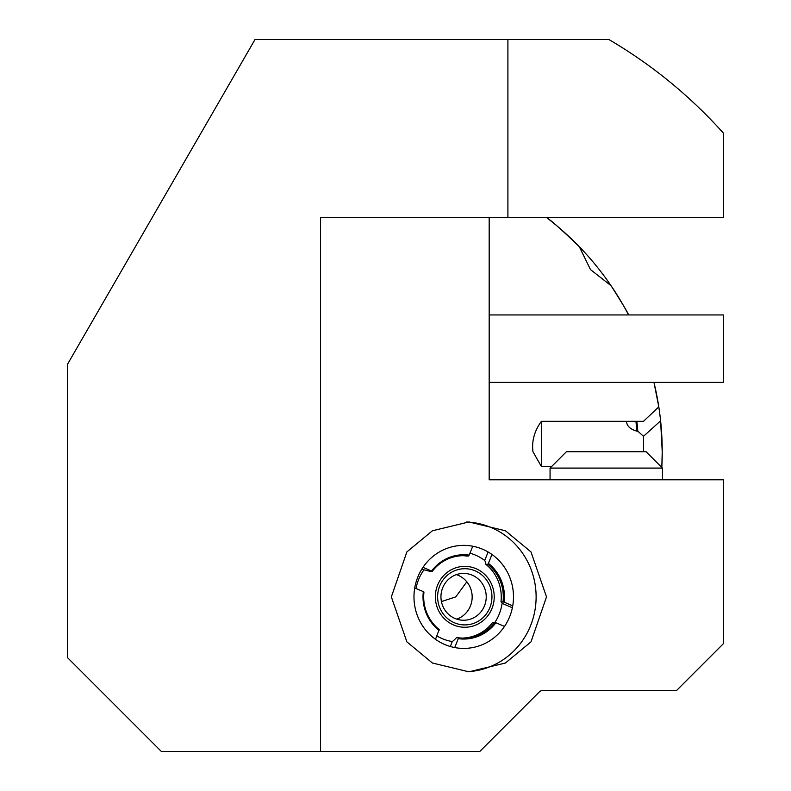 <?xml version="1.0" encoding="UTF-8"?>
<svg xmlns="http://www.w3.org/2000/svg" width="791" height="791" viewBox="0 0 791 791"><rect width="100%" height="100%" fill="white"/><g stroke="black" fill="none" stroke-linecap="round" stroke-linejoin="round"><path stroke-width="1.19" d="M546.512 596.889L530.998 551.93L505.439 530.771L468.934 521.951L432.42 530.771L406.871 551.93L391.357 596.889L406.871 641.857L432.42 663.016L468.934 671.826L505.439 663.016L530.998 641.857L546.512 596.889M466.245 671.786A74.937 72.386 90 0 0 536.12 596.889A74.937 72.386 90 0 0 466.245 522.001M513.497 596.889A51.524 49.764 90 0 0 463.734 545.375A51.524 49.764 90 0 0 413.97 596.889A51.524 49.764 90 0 0 463.734 648.412A51.524 49.764 90 0 0 513.497 596.889M636.844 421.316A271.155 271.155 0 0 1 637.773 431.144L643.498 436.296L660.604 420.842A294.825 294.825 0 0 0 653.959 382.389L658.804 406.871L643.498 421.316L541.39 421.316C534.419 430.937 531.611 441.071 532.956 451.701L541.39 466.552L551.604 466.552M541.39 421.316L541.39 466.552M662.225 451.701L660.604 420.842A294.825 294.825 0 0 1 662.225 451.701L661.81 467.441A294.825 294.825 0 0 0 662.225 451.701A294.825 294.825 0 0 1 661.81 467.441M441.427 601.575L455.774 596.889L466.819 581.83M507.901 39.55L507.901 217.525L320.563 217.525L320.563 751.45L161.324 751.45L67.65 657.776L67.65 364.038L254.989 39.55L608.951 39.55A477.724 477.724 0 0 1 723.35 133.086L723.35 134.144M540.945 690.879L539.314 691.937A4.687 4.687 0 0 1 542.626 690.563L676.513 690.563L723.35 643.726L723.35 479.801L489.174 479.801L489.174 217.525M320.563 751.45L479.801 751.45L539.314 691.937M346.863 751.45L387.936 751.45M507.901 217.525L723.35 217.525L723.35 133.086M546.522 217.525C550.932 220.185 561.877 229.924 579.338 246.752L590.472 269.573L611.067 285.719C622.28 303.368 628.123 313.107 628.588 314.947A294.825 294.825 0 0 0 546.522 217.525M489.174 382.389L723.35 382.389L723.35 314.947L489.174 314.947M626.492 421.316A260.872 260.872 0 0 1 626.61 422.275A260.872 260.872 0 0 0 626.492 421.316L626.61 422.275C627.214 426.389 630.635 429.345 636.854 431.144L637.773 431.144M643.498 436.296L643.498 451.701M550.061 468.094L566.445 451.701L646.069 451.701L662.462 468.094L550.061 468.094L550.061 479.801M512.163 607.676L502.077 603.345A45.176 43.634 -90 0 1 499.2 614.182A45.176 43.634 -90 0 1 494.889 622.408M462.468 638.09A41.211 39.807 90 0 0 492.734 622.369L494.78 622.369A41.211 39.807 90 0 1 463.496 638.11A41.211 39.807 90 0 1 458.404 637.773L458.286 638.663A42.15 40.717 90 0 0 495.898 622.744L504.5 626.432A51.524 49.764 90 0 1 454.726 647.562L458.286 638.663M450.306 646.504L452.284 641.55A45.581 10.896 -66.8 0 0 456.358 637.773L458.404 637.773M452.284 641.55A45.176 43.634 -90 0 1 436.869 635.895M416.017 588.494A45.176 43.634 -90 0 1 418.577 579.605A45.176 43.634 -90 0 1 423.936 569.846L421.91 568.976M423.333 591.638L414.731 587.95A51.524 49.764 90 0 0 435.505 639.316L439.173 629.527A41.211 39.807 90 0 1 423.966 592.014L423.333 591.638A42.15 40.717 90 0 0 439.064 630.427M462.468 555.687A41.211 39.807 90 0 1 466.532 556.014L468.579 556.014L469.182 555.124L472.741 546.225A51.524 49.764 90 0 0 422.967 567.345L431.579 571.043L432.202 571.409L430.156 571.409A45.492 4.509 -158.2 0 0 423.936 569.846M469.182 555.124A42.15 40.717 90 0 0 431.579 571.043M495.898 622.744L494.78 622.369M468.579 556.014A41.211 39.807 90 0 0 463.496 555.678A41.211 39.807 90 0 0 432.202 571.409M502.077 603.345A45.492 4.509 -158.2 0 0 500.98 601.773L504.134 602.149L512.746 605.837A51.524 49.764 90 0 0 491.972 554.471L488.413 563.36L487.81 564.26L485.763 564.26A45.581 10.896 -66.8 0 0 484.715 560.483L488.116 551.98M504.134 602.149A42.15 40.717 90 0 0 488.413 563.36M503.027 601.773A41.211 39.807 90 0 0 487.81 564.26M500.98 601.773A41.211 39.807 90 0 0 485.763 564.26M469.953 553.196A45.176 43.634 -90 0 1 484.715 560.483M460.115 569.125A28.1 27.171 -90.5 0 1 491.547 591.994A28.1 27.171 -90.5 0 1 469.459 624.504A28.1 27.171 -90.5 0 1 438.026 601.635A28.1 27.171 -90.5 0 1 460.115 569.125M459.7 573.752A23.414 22.642 -90.5 0 1 463.388 573.406A23.414 22.642 -90.5 0 1 486.139 594.713A23.414 22.642 -90.5 0 1 467.481 619.897A23.414 22.642 -90.5 0 1 463.793 620.243A23.414 22.642 -90.5 0 1 441.042 598.935A23.414 22.642 -90.5 0 1 459.7 573.752M456.367 574.622A23.414 22.642 -90.5 0 1 472.168 596.75A23.414 22.642 -90.5 0 1 456.753 619.145M435.792 602.03A30.444 29.435 -90.5 0 1 459.729 566.821A30.444 29.435 -90.5 0 1 493.782 591.599A30.444 29.435 -90.5 0 1 469.844 626.808A30.444 29.435 -90.5 0 1 435.792 602.03M635.924 421.316A270.245 270.245 0 0 1 636.854 431.144M662.462 468.094L662.462 479.801"/></g></svg>
